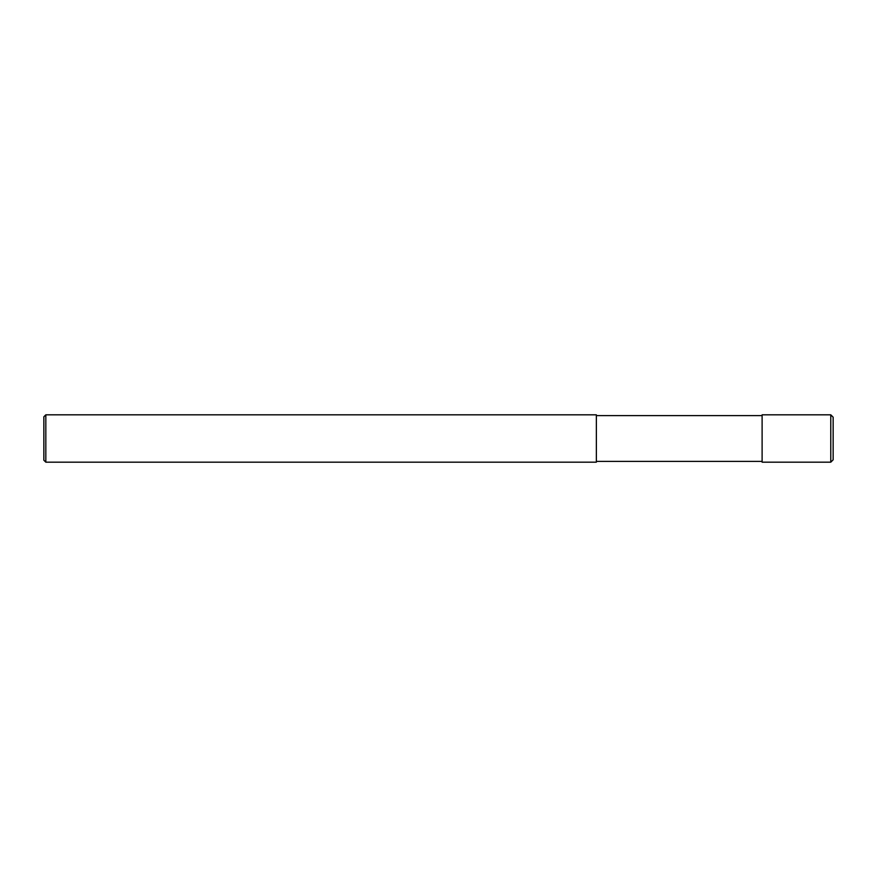 <?xml version="1.0" encoding="UTF-8"?>
<svg xmlns="http://www.w3.org/2000/svg" width="877" height="877" viewBox="0 0 877 877"><rect width="100%" height="100%" fill="white"/><g stroke="black" fill="none" stroke-linecap="round" stroke-linejoin="round"><path stroke-width="0.66" stroke-dasharray="4.38 3.29" d="M833.15 459.811L833.15 417.189M762.113 462.179L762.113 414.821M762.113 438.5L762.113 461.39L762.113 438.5M596.36 438.5L596.36 461.39L596.36 438.5M596.36 462.179L596.36 414.821M45.823 462.179L45.823 414.821M43.85 460.206L43.85 416.794M830.782 462.179L830.782 414.821"/><path stroke-width="1.32" d="M830.782 414.821L833.15 417.189L833.15 459.811L830.782 462.179L762.113 462.179L762.113 414.821L830.782 414.821L830.782 462.179M45.823 414.821L596.36 414.821L596.36 462.179L45.823 462.179L43.85 460.206L43.85 416.794L45.823 414.821L45.823 462.179M762.113 461.39L596.36 461.39M762.113 415.61L596.36 415.61"/></g></svg>
